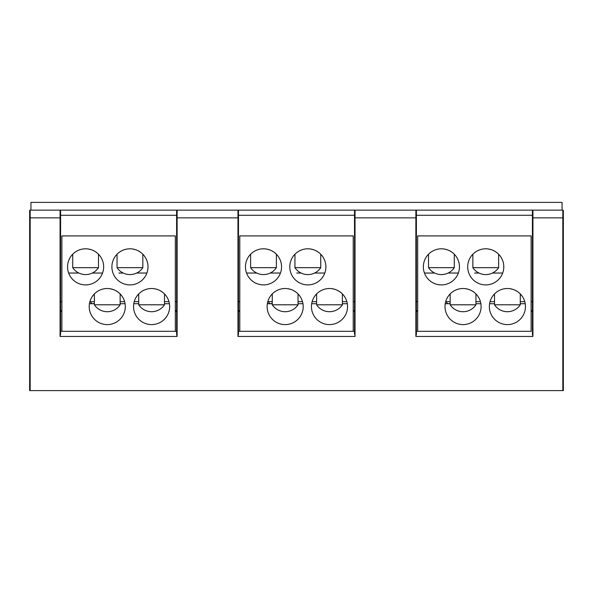 <?xml version="1.0" encoding="UTF-8"?>
<svg xmlns="http://www.w3.org/2000/svg" width="593" height="593" viewBox="0 0 593 593"><rect width="100%" height="100%" fill="white"/><g stroke="black" fill="none" stroke-linecap="round" stroke-linejoin="round"><path stroke-width="0.89" d="M94.361 273.039L95.651 273.039M118.859 273.039L123.203 273.039M68.647 273.039L78.854 273.039M92.345 273.039L102.552 273.039M136.686 273.039L140 273.039M138.71 273.039L146.901 273.039M141.586 253.063L140.778 252.41M139.74 251.691L138.525 250.972M132.602 249.001L135.515 249.683M138.065 250.735L140.319 252.084M140.934 252.536L142.105 253.515M129.941 284.899A18.049 18.049 0 0 0 147.991 266.85A18.049 18.049 0 0 0 129.941 248.801A18.049 18.049 0 0 0 111.899 266.85A18.049 18.049 0 0 0 129.941 284.899M117.051 254.219L117.051 267.665L142.839 267.665L142.839 254.219M118.303 253.063L119.111 252.41M120.149 251.691L121.365 250.972M122.707 250.32L124.107 249.772M125.553 249.342L127.013 249.045M128.481 248.86L129.941 248.801M175.32 331.309L61.88 331.309L61.88 235.91L175.32 235.91L175.32 331.309L176.61 331.309L60.59 331.309M133.781 303.72L138.71 303.72L133.781 303.72M120.149 303.72L125.079 303.72L120.149 303.72M89.432 303.72L94.361 303.72L89.432 303.72M164.491 303.72L169.428 303.72M163.245 292.764L162.43 292.119M161.4 291.4L160.177 290.674M154.262 288.702L157.175 289.391M159.725 290.437L161.978 291.786M162.593 292.238L163.764 293.224M151.6 324.601A18.049 18.049 0 0 0 169.65 306.559A18.049 18.049 0 0 0 151.6 288.509A18.049 18.049 0 0 0 133.551 306.559A18.049 18.049 0 0 0 151.6 324.601M138.71 293.928L138.71 304.795L164.491 304.795L164.491 293.928M139.955 292.764L140.771 292.119M141.809 291.4L143.024 290.674M144.358 290.021L145.767 289.473M147.212 289.05L148.673 288.747M150.133 288.569L151.6 288.509M107.259 288.509A18.049 18.049 0 0 0 89.209 306.559A18.049 18.049 0 0 0 107.259 324.601A18.049 18.049 0 0 0 125.301 306.559A18.049 18.049 0 0 0 107.259 288.509L105.791 288.569M95.614 292.764L96.422 292.119M97.46 291.4L98.675 290.674M100.017 290.021L101.425 289.473M102.863 289.05L104.324 288.747M118.897 292.764L118.089 292.119M117.051 291.4L115.835 290.674M94.361 293.928L94.361 304.795L120.149 304.795L120.149 293.928M109.913 288.702L112.826 289.391M115.376 290.437L117.629 291.786M118.244 292.238L119.415 293.224M85.6 248.801A18.049 18.049 0 0 0 67.55 266.85A18.049 18.049 0 0 0 85.6 284.899A18.049 18.049 0 0 0 103.649 266.85A18.049 18.049 0 0 0 85.6 248.801L84.132 248.86M97.2 235.91L73.999 235.91M141.549 235.91L118.341 235.91M176.744 210.3A0.519 0.519 0 0 0 176.61 210.641L176.61 211.723M176.61 212.843L176.61 213.48M176.61 210.641L176.61 217.861L176.61 210.641A0.519 0.519 0 0 1 177.129 210.13L176.61 210.641M177.129 336.461L176.61 334.215L176.61 217.861L177.129 217.861L177.129 336.461L60.071 336.461L60.071 217.861L30.169 217.861L30.169 390.609L563.35 390.609L563.35 210.641A0.519 0.519 0 0 0 562.831 210.13A0.519 0.519 0 0 1 563.35 210.641A0.519 0.519 0 0 0 562.831 210.13L562.06 210.13L562.06 202.391L30.94 202.391L30.94 210.13L562.06 210.13M60.59 210.641L60.071 210.13A0.519 0.519 0 0 1 60.59 210.641L60.59 334.215L60.071 336.461M60.59 212.072L60.59 211.419M354.644 210.3A0.519 0.519 0 0 0 354.51 210.641L354.51 217.861L354.51 210.641A0.519 0.519 0 0 1 355.029 210.13L354.51 211.723M417.68 301.659L416.39 301.659L416.39 210.641L415.871 210.13A0.519 0.519 0 0 1 416.39 210.641L416.39 211.152M176.61 215.281L60.59 215.281M532.41 213.48L532.41 215.281L416.39 215.281L416.39 213.48M354.51 215.281L238.49 215.281M238.49 211.419L237.971 210.13A0.519 0.519 0 0 1 238.49 210.641L238.49 334.215L237.971 336.461L237.971 217.861L177.129 217.861L177.129 210.13M238.49 213.48L238.49 212.843M354.51 210.641A0.519 0.519 0 0 1 355.029 210.13L355.029 336.461L354.51 331.309L238.49 331.309L239.78 331.309L239.78 235.91L353.22 235.91L353.22 331.309L354.51 331.309L354.51 310.68L353.22 310.68M238.49 310.68L239.78 310.68M238.49 323.57L237.971 323.57L238.49 319.961M29.65 217.861L30.169 217.861L30.169 210.13L30.94 210.13L30.169 210.13A0.519 0.519 0 0 0 29.65 210.641L29.65 390.609L30.169 390.609M532.41 210.641L532.41 217.861L532.41 210.641A0.519 0.519 0 0 1 532.929 210.13L532.41 210.641A0.519 0.519 0 0 1 532.929 210.13L532.41 211.723M60.59 310.68L61.88 310.68M175.32 310.68L176.61 310.68M354.51 212.843L354.51 213.48M353.22 301.659L354.51 301.659L354.51 217.861L354.51 334.215M532.929 210.13L532.929 217.861L532.41 217.861L532.41 334.215L532.929 336.461L415.871 336.461L415.871 217.861L416.39 217.861L416.39 334.215L416.39 310.68L417.68 310.68M531.12 331.309L416.39 331.309L531.12 331.309L531.12 235.91L417.68 235.91L417.68 331.309M531.12 310.68L532.41 310.68M532.41 217.861L532.41 215.281M445.684 301.659L450.161 301.659M475.949 301.659L480.426 301.659M490.033 301.659L494.51 301.659M520.291 301.659L524.775 301.659M531.12 301.659L532.41 301.659M450.161 303.023A2.061 2.061 0 0 1 446.551 301.659M415.871 336.461L416.39 334.215M463.059 288.509A18.049 18.049 0 0 0 445.009 306.559A18.049 18.049 0 0 0 463.059 324.601A18.049 18.049 0 0 0 481.101 306.559A18.049 18.049 0 0 0 463.059 288.509L461.591 288.569M485.741 248.801A18.049 18.049 0 0 0 467.699 266.85A18.049 18.049 0 0 0 485.741 284.899A18.049 18.049 0 0 0 503.791 266.85A18.049 18.049 0 0 0 485.741 248.801L484.281 248.86M507.4 288.509A18.049 18.049 0 0 0 489.351 306.559A18.049 18.049 0 0 0 507.4 324.601A18.049 18.049 0 0 0 525.45 306.559A18.049 18.049 0 0 0 507.4 288.509L505.933 288.569M441.4 248.801A18.049 18.049 0 0 0 423.35 266.85A18.049 18.049 0 0 0 441.4 284.899A18.049 18.049 0 0 0 459.449 266.85A18.049 18.049 0 0 0 441.4 248.801L439.932 248.86M474.103 253.063L474.911 252.41M475.949 251.691L477.165 250.972M478.507 250.32L479.907 249.772M481.353 249.342L482.813 249.045M497.386 253.063L496.578 252.41M495.54 251.691L494.325 250.972M472.851 254.219L472.851 267.665L498.639 267.665L498.639 254.219M488.402 249.001L491.315 249.683M493.865 250.735L496.119 252.084M496.734 252.536L497.905 253.515M474.659 273.039L479.003 273.039M492.486 273.039L495.8 273.039M424.447 273.039L434.654 273.039M448.145 273.039L451.451 273.039M450.161 273.039L458.352 273.039M494.51 273.039L502.701 273.039M453.045 253.063L452.229 252.41M451.191 251.691L449.976 250.972M444.061 249.001L446.974 249.683M449.524 250.735L451.77 252.084M452.385 252.536L453.563 253.515M428.509 254.219L428.509 267.665L454.29 267.665L454.29 254.219M429.755 253.063L430.57 252.41M431.6 251.691L432.823 250.972M434.158 250.32L435.566 249.772M437.004 249.342L438.464 249.045M428.509 267.665A15.47 15.47 0 0 0 454.29 267.665M495.755 292.764L496.571 292.119M497.609 291.4L498.824 290.674M500.158 290.021L501.567 289.473M503.012 289.05L504.473 288.747M494.51 293.928L494.51 304.795L520.291 304.795L520.291 293.928M519.045 292.764L518.23 292.119M517.2 291.4L515.977 290.674M514.642 290.021L513.849 289.695M510.062 288.702L512.975 289.391M515.525 290.437L517.778 291.786M518.393 292.238L519.564 293.224M494.51 304.795A15.47 15.47 0 0 0 520.291 304.795M520.291 303.72L525.228 303.72M489.581 303.72L494.51 303.72L489.581 303.72M475.949 303.72L480.879 303.72L475.949 303.72M445.232 303.72L450.161 303.72L445.232 303.72M474.696 292.764L473.889 292.119M472.851 291.4L471.635 290.674M465.713 288.702L468.626 289.391M471.176 290.437L473.429 291.786M474.044 292.238L475.215 293.224M450.161 293.928L450.161 304.795L475.949 304.795L475.949 293.928M451.414 292.764L452.222 292.119M453.26 291.4L454.475 290.674M455.817 290.021L457.225 289.473M458.663 289.05L460.124 288.747M450.161 304.795A15.47 15.47 0 0 0 475.949 304.795M472.851 267.665A15.47 15.47 0 0 0 498.639 267.665M453 235.91L429.799 235.91M497.349 235.91L474.141 235.91M238.49 301.659L239.78 301.659M267.784 301.659L272.261 301.659M298.049 301.659L302.526 301.659M312.133 301.659L316.61 301.659M342.391 301.659L346.875 301.659M272.261 303.023A2.061 2.061 0 0 1 268.651 301.659M353.22 331.309L239.78 331.309M285.159 288.509A18.049 18.049 0 0 0 267.109 306.559A18.049 18.049 0 0 0 285.159 324.601A18.049 18.049 0 0 0 303.201 306.559A18.049 18.049 0 0 0 285.159 288.509L283.691 288.569M307.841 248.801A18.049 18.049 0 0 0 289.799 266.85A18.049 18.049 0 0 0 307.841 284.899A18.049 18.049 0 0 0 325.891 266.85A18.049 18.049 0 0 0 307.841 248.801L306.381 248.86M329.5 288.509A18.049 18.049 0 0 0 311.451 306.559A18.049 18.049 0 0 0 329.5 324.601A18.049 18.049 0 0 0 347.55 306.559A18.049 18.049 0 0 0 329.5 288.509L328.033 288.569M263.5 248.801A18.049 18.049 0 0 0 245.45 266.85A18.049 18.049 0 0 0 263.5 284.899A18.049 18.049 0 0 0 281.549 266.85A18.049 18.049 0 0 0 263.5 248.801L262.032 248.86M296.204 253.063L297.011 252.41M298.049 251.691L299.265 250.972M300.607 250.32L302.007 249.772M303.453 249.342L304.913 249.045M319.486 253.063L318.678 252.41M317.64 251.691L316.425 250.972M294.951 254.219L294.951 267.665L320.739 267.665L320.739 254.219M310.502 249.001L313.415 249.683M315.965 250.735L318.219 252.084M318.834 252.536L320.005 253.515M296.759 273.039L301.103 273.039M314.586 273.039L317.9 273.039M246.547 273.039L256.754 273.039M270.245 273.039L273.551 273.039M272.261 273.039L280.452 273.039M316.61 273.039L324.801 273.039M275.145 253.063L274.329 252.41M273.291 251.691L272.076 250.972M270.742 250.32L269.941 249.994M266.161 249.001L269.074 249.683M271.624 250.735L273.87 252.084M274.485 252.536L275.663 253.515M250.609 254.219L250.609 267.665L276.39 267.665L276.39 254.219M251.855 253.063L252.67 252.41M253.7 251.691L254.923 250.972M256.258 250.32L257.666 249.772M259.104 249.342L260.564 249.045M250.609 267.665A15.47 15.47 0 0 0 276.39 267.665M317.855 292.764L318.671 292.119M319.709 291.4L320.924 290.674M322.258 290.021L323.667 289.473M325.112 289.05L326.573 288.747M316.61 293.928L316.61 304.795L342.391 304.795L342.391 293.928M341.145 292.764L340.33 292.119M339.3 291.4L338.077 290.674M332.162 288.702L335.075 289.391M337.625 290.437L339.878 291.786M340.493 292.238L341.664 293.224M316.61 304.795A15.47 15.47 0 0 0 342.391 304.795M342.391 303.72L347.328 303.72M311.681 303.72L316.61 303.72L311.681 303.72M298.049 303.72L302.979 303.72L298.049 303.72M267.332 303.72L272.261 303.72L267.332 303.72M296.796 292.764L295.989 292.119M294.951 291.4L293.735 290.674M287.813 288.702L290.726 289.391M293.276 290.437L295.529 291.786M296.144 292.238L297.315 293.224M272.261 293.928L272.261 304.795L298.049 304.795L298.049 293.928M273.514 292.764L274.322 292.119M275.36 291.4L276.575 290.674M277.917 290.021L279.325 289.473M280.763 289.05L282.224 288.747M272.261 304.795A15.47 15.47 0 0 0 298.049 304.795M294.951 267.665A15.47 15.47 0 0 0 320.739 267.665M275.1 235.91L251.899 235.91M319.449 235.91L296.241 235.91M60.59 301.659L61.88 301.659M89.884 301.659L94.361 301.659M120.149 301.659L124.626 301.659M134.233 301.659L138.71 301.659M164.491 301.659L168.975 301.659M175.32 301.659L176.61 301.659M94.361 303.023A2.061 2.061 0 0 1 90.751 301.659M73.955 253.063L74.77 252.41M75.8 251.691L77.023 250.972M78.358 250.32L79.766 249.772M81.204 249.342L82.664 249.045M72.709 254.219L72.709 267.665L98.49 267.665L98.49 254.219M97.245 253.063L96.429 252.41M95.391 251.691L94.176 250.972M88.261 249.001L91.174 249.683M93.724 250.735L95.97 252.084M96.585 252.536L97.763 253.515M72.709 267.665A15.47 15.47 0 0 0 98.49 267.665M94.361 304.795A15.47 15.47 0 0 0 120.149 304.795M138.71 304.795A15.47 15.47 0 0 0 164.491 304.795M117.051 267.665A15.47 15.47 0 0 0 142.839 267.665M238.49 217.861L237.971 217.861L237.971 210.13M415.871 210.13L415.871 217.861L354.51 217.861M354.51 311.199L353.22 311.199M239.78 311.199L238.49 311.199M415.871 323.57L416.39 323.57M563.35 210.641L563.35 217.861L532.929 217.861L532.929 336.461M562.831 390.609L562.831 210.13M60.59 217.861L60.071 217.861L60.071 210.13M176.61 311.199L175.32 311.199M61.88 311.199L60.59 311.199M355.029 336.461L237.971 336.461M532.41 311.199L531.12 311.199M417.68 311.199L416.39 311.199M238.49 211.152L238.49 210.641"/></g></svg>
